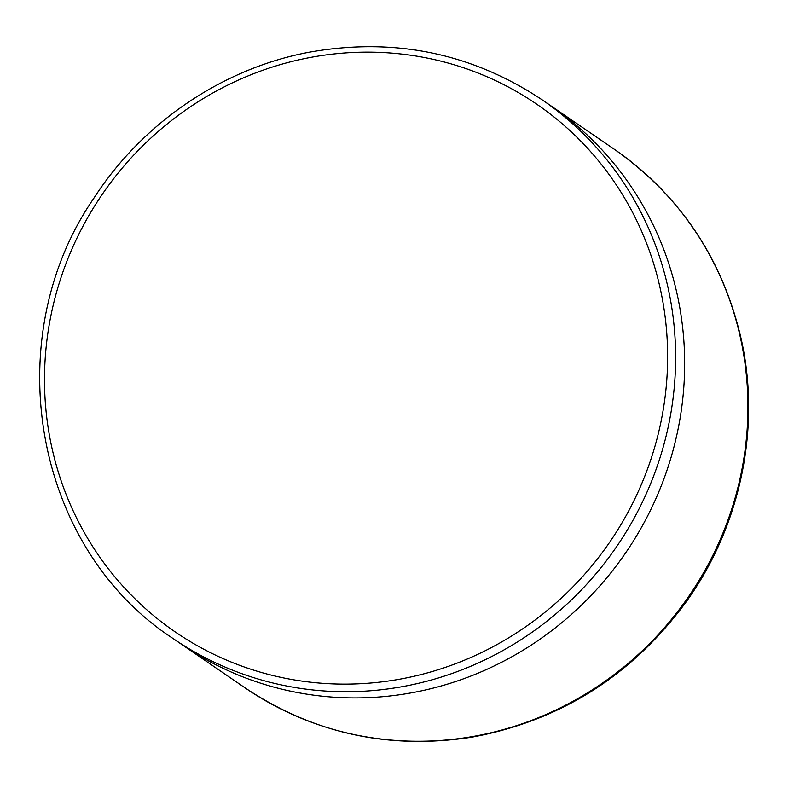 <?xml version="1.0" encoding="UTF-8"?>
<svg xmlns="http://www.w3.org/2000/svg" width="788" height="788" viewBox="0 0 788 788"><rect width="100%" height="100%" fill="white"/><g stroke="black" fill="none" stroke-linecap="round" stroke-linejoin="round"><path stroke-width="1.18" d="M542.124 99.81L551.157 106.006A326.498 314.008 124.4 0 1 625.652 552.831A326.498 314.008 124.4 0 1 182.058 644.692A326.498 314.008 -55.6 0 0 676.675 435.695A326.498 314.008 -55.6 0 0 551.157 106.006L614.404 149.336A326.498 314.008 124.4 0 1 688.899 596.171A326.498 314.008 124.4 0 1 245.304 688.023L173.025 638.497A326.498 314.008 -55.6 0 0 667.643 429.509A326.498 314.008 -55.6 0 0 542.124 99.81C471.539 52.954 393.793 37.105 308.876 52.274C222.374 68.556 142.49 122.78 93.88 198.182C-2.315 337.668 32.919 547.158 173.025 638.497M659.812 427.244A319.839 307.606 -55.6 0 0 264.285 69.748A319.839 307.606 -55.6 0 0 144.106 607.381A319.839 307.606 -55.6 0 0 659.812 427.244M614.404 149.336C680.921 196.222 723.295 259.932 741.518 340.485C761.031 429.736 739.863 528.108 685.146 603.283C630.824 676.409 559.618 721.059 471.519 737.213C389.105 749.93 313.703 733.539 245.304 688.023"/></g></svg>
